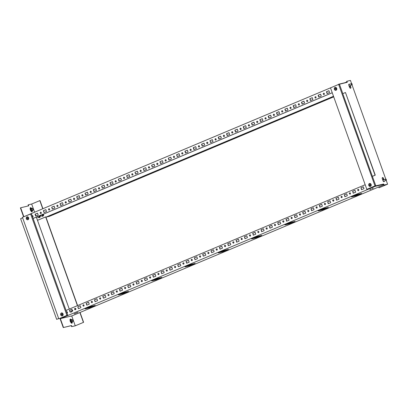<?xml version="1.0" encoding="UTF-8"?>
<svg xmlns="http://www.w3.org/2000/svg" width="408" height="408" viewBox="0 0 408 408"><rect width="100%" height="100%" fill="white"/><g stroke="black" fill="none" stroke-linecap="round" stroke-linejoin="round"><path stroke-width="0.61" d="M40.744 215.276A1.102 0.898 -103.4 0 0 42.407 214.577M40.586 215.006L41.274 216.036L42.305 215.919L42.656 214.771L42.259 214.271M42.942 214.348L43.192 214.644L42.845 215.791L42.305 215.919M42.656 214.771L43.192 214.644M41.626 216A1.54 1.26 -103.4 0 0 41.825 216.128A1.54 1.26 -103.4 0 0 42.605 216.24A1.54 1.26 -103.4 0 0 43.381 214.164M42.667 216.225A1.54 1.26 -103.4 0 0 42.728 216.209A1.54 1.26 -103.4 0 0 43.498 214.118M51.077 215.526L53.575 214.481L51.015 215.353M59.4 212.027L61.899 210.977L59.338 211.854M67.728 208.529L70.227 207.478L67.667 208.355M76.051 205.03L78.55 203.98L75.99 204.857M84.379 201.532L86.879 200.481L84.318 201.353M92.703 198.033L95.202 196.982L92.642 197.855M101.031 194.534L103.53 193.484L100.97 194.356M109.354 191.036L111.853 189.985L109.293 190.857M117.683 187.537L120.181 186.487L117.621 187.359M126.006 184.034L128.505 182.988L125.944 183.86M134.334 180.535L136.833 179.489L134.273 180.361M142.657 177.036L145.156 175.986L142.596 176.863M150.986 173.538L153.484 172.487L150.924 173.364M159.309 170.039L161.808 168.989L159.248 169.866M167.637 166.541L170.136 165.49L167.576 166.362M175.965 163.042L178.459 161.991L175.899 162.863M184.289 159.543L186.787 158.493L184.227 159.365M192.617 156.045L195.111 154.994L192.55 155.866M333.652 96.676L333.04 96.823L333.616 96.579M325.829 100.057L328.323 99.006L325.762 99.883M317.5 103.556L320 102.505L317.439 103.382M309.177 107.054L311.671 106.004L309.111 106.881M300.849 110.553L303.348 109.507L300.788 110.379M292.526 114.056L295.02 113.006L292.46 113.878M284.197 117.555L286.697 116.504L284.136 117.377M275.874 121.054L278.368 120.003L275.808 120.875M267.546 124.552L270.045 123.502L267.485 124.374M259.223 128.051L261.717 127L259.156 127.872M250.894 131.549L253.394 130.499L250.833 131.376M242.571 135.048L245.065 133.997L242.505 134.875M234.243 138.547L236.742 137.496L234.182 138.373M225.92 142.045L228.414 140.995L225.854 141.872M217.591 145.544L220.091 144.498L217.53 145.37M209.268 149.042L211.762 147.997L209.202 148.869M200.94 152.546L203.439 151.496L200.879 152.368M333.509 96.278L45.798 217.194L49.511 216.311L333.719 96.864M45.798 217.194L45.686 216.883L37.526 220.315L45.665 216.929L77.433 305.658M32.125 215.72A0.714 0.586 76.6 0 1 33.017 216.214A0.714 0.586 76.6 0 1 32.599 217.051L31.401 213.695L22.44 217.316L58.783 318.821L66.938 315.389L30.595 213.889M45.849 209.646L46.517 211.507L44.018 212.558L43.355 210.696L45.849 209.646M44.197 212.481L43.355 210.696M45.864 209.676L43.539 210.656L45.859 209.676M48.557 209.579A0.714 0.586 76.6 0 1 49.669 209.217A0.714 0.586 76.6 0 1 48.557 209.579M49.353 210.018A0.714 0.586 76.6 0 1 49.026 208.641M62.501 202.649L63.169 204.51L60.67 205.556L60.007 203.699L62.501 202.649M60.848 205.484L60.007 203.699M62.516 202.679L60.19 203.653L62.511 202.679M65.209 202.582A0.714 0.586 76.6 0 1 66.32 202.22A0.714 0.586 76.6 0 1 65.209 202.582M66.004 203.016A0.714 0.586 76.6 0 1 65.678 201.644M79.152 195.651L79.82 197.508L77.321 198.558L76.658 196.697L79.152 195.651M77.5 198.487L76.658 196.697M79.167 195.682L76.842 196.656L79.162 195.677M81.86 195.585A0.714 0.586 76.6 0 1 82.972 195.218A0.714 0.586 76.6 0 1 81.86 195.585M82.656 196.019A0.714 0.586 76.6 0 1 82.329 194.647M95.803 188.649L96.472 190.511L93.973 191.561L93.31 189.7L95.803 188.649M94.151 191.49L93.31 189.7M95.819 188.685L93.493 189.659L95.814 188.68M98.512 188.583A0.714 0.586 76.6 0 1 99.623 188.221A0.714 0.586 76.6 0 1 98.512 188.583M99.307 189.021A0.714 0.586 76.6 0 1 98.981 187.649M112.455 181.652L113.123 183.513L110.624 184.564L109.961 182.702L112.455 181.652M110.803 184.487L109.961 182.702M112.47 181.682L110.145 182.662L112.465 181.682M115.163 181.585A0.714 0.586 76.6 0 1 116.275 181.223A0.714 0.586 76.6 0 1 115.163 181.585M115.959 182.024A0.714 0.586 76.6 0 1 115.632 180.652M129.107 174.655L129.775 176.516L127.276 177.567L126.613 175.705L129.107 174.655M127.454 177.49L126.613 175.705M129.122 174.685L126.796 175.664L129.117 174.685M131.815 174.588A0.714 0.586 76.6 0 1 132.926 174.226A0.714 0.586 76.6 0 1 131.815 174.588M132.61 175.027A0.714 0.586 76.6 0 1 132.284 173.65M145.758 167.657L146.426 169.519L143.927 170.57L143.264 168.708L145.758 167.657M144.106 170.493L143.264 168.708M145.773 167.688L143.448 168.662L145.768 167.688M148.466 167.591A0.714 0.586 76.6 0 1 149.578 167.229A0.714 0.586 76.6 0 1 148.466 167.591M149.262 168.025A0.714 0.586 76.6 0 1 148.935 166.653M162.41 160.66L163.078 162.517L160.579 163.567L159.916 161.711L162.41 160.66M160.757 163.496L159.916 161.711M162.425 160.691L160.099 161.665L162.42 160.686M165.118 160.594A0.714 0.586 76.6 0 1 166.229 160.227A0.714 0.586 76.6 0 1 165.118 160.594M165.913 161.027A0.714 0.586 76.6 0 1 165.587 159.656M179.061 153.658L179.729 155.519L177.23 156.57L176.567 154.709L179.061 153.658M177.409 156.499L176.567 154.709M179.076 153.694L176.751 154.668L179.071 153.689M327.272 93.514L326.614 91.683L328.94 90.704L326.431 91.729L328.925 90.678L329.593 92.539L327.094 93.585L326.431 91.729M324.391 93.651A0.714 0.586 76.6 0 1 323.309 94.11A0.714 0.586 76.6 0 1 324.391 93.651M324.105 94.544A0.714 0.586 76.6 0 1 323.779 93.172M310.621 100.511L309.963 98.68L312.288 97.706L309.779 98.726L312.273 97.675L312.941 99.537L310.442 100.587L309.779 98.726M307.739 100.654A0.714 0.586 76.6 0 1 306.658 101.108A0.714 0.586 76.6 0 1 307.739 100.654M307.454 101.546A0.714 0.586 76.6 0 1 307.127 100.169M293.969 107.508L293.311 105.677L295.632 104.703M293.128 105.723L295.621 104.672L296.29 106.534L293.791 107.584L293.128 105.723L295.637 104.703M291.088 107.651A0.714 0.586 76.6 0 1 290.006 108.105A0.714 0.586 76.6 0 1 291.088 107.651M290.802 108.543A0.714 0.586 76.6 0 1 290.476 107.166M277.318 114.51L276.66 112.674L278.98 111.7M276.476 112.72L278.97 111.67L279.638 113.531L277.139 114.582L276.476 112.72L278.985 111.7M274.436 114.648A0.714 0.586 76.6 0 1 273.355 115.102A0.714 0.586 76.6 0 1 274.436 114.648M274.15 115.541A0.714 0.586 76.6 0 1 273.824 114.169M260.666 121.508L260.008 119.677L262.329 118.697M259.825 119.717L262.319 118.667L262.987 120.528L260.488 121.579L259.825 119.717L262.334 118.703M257.785 121.645A0.714 0.586 76.6 0 1 256.703 122.099A0.714 0.586 76.6 0 1 257.785 121.645M257.499 122.538A0.714 0.586 76.6 0 1 257.173 121.166M244.015 128.505L243.357 126.674L245.677 125.695M243.173 126.72L245.667 125.669L246.335 127.526L243.836 128.576L243.173 126.72L245.682 125.7M241.133 128.642A0.714 0.586 76.6 0 1 240.047 129.101A0.714 0.586 76.6 0 1 241.133 128.642M240.847 129.535A0.714 0.586 76.6 0 1 240.521 128.163M227.363 135.502L226.705 133.671L229.026 132.697M226.522 133.717L229.016 132.666L229.684 134.528L227.185 135.578L226.522 133.717L229.031 132.697M224.482 135.645A0.714 0.586 76.6 0 1 223.395 136.099A0.714 0.586 76.6 0 1 224.482 135.645M224.196 136.537A0.714 0.586 76.6 0 1 223.87 135.16M210.712 142.499L210.054 140.668L212.374 139.694M209.87 140.714L212.364 139.664L213.032 141.525L210.533 142.576L210.054 140.668M207.83 142.642A0.714 0.586 76.6 0 1 206.744 143.096A0.714 0.586 76.6 0 1 207.83 142.642M207.544 143.534A0.714 0.586 76.6 0 1 207.218 142.157M194.06 149.496L193.402 147.665L195.723 146.691M193.219 147.711L195.713 146.661L196.381 148.522L193.882 149.573L193.219 147.711L195.728 146.691M191.179 149.639A0.714 0.586 76.6 0 1 190.092 150.093A0.714 0.586 76.6 0 1 191.179 149.639M190.893 150.532A0.714 0.586 76.6 0 1 190.567 149.16M185.732 153L185.079 151.169L187.399 150.19L184.89 151.21L187.389 150.159L188.057 152.021L185.558 153.071L184.89 151.21M199.502 146.141A0.714 0.586 76.6 0 1 198.421 146.594A0.714 0.586 76.6 0 1 199.502 146.141M199.216 147.033A0.714 0.586 76.6 0 1 198.89 145.661M202.383 145.998L201.731 144.167L204.051 143.193L201.542 144.213L204.041 143.162L204.709 145.024L202.21 146.074L201.542 144.213M216.153 139.143A0.714 0.586 76.6 0 1 215.072 139.597A0.714 0.586 76.6 0 1 216.153 139.143M215.868 140.036A0.714 0.586 76.6 0 1 215.541 138.659M219.035 139.001L218.382 137.17L220.703 136.196L218.193 137.216L220.692 136.165L221.36 138.026L218.861 139.077L218.193 137.216M232.805 132.146A0.714 0.586 76.6 0 1 231.724 132.6A0.714 0.586 76.6 0 1 232.805 132.146M232.519 133.039A0.714 0.586 76.6 0 1 232.193 131.662M235.686 132.003L235.034 130.172L237.354 129.198L234.845 130.218L237.344 129.168L238.012 131.029L235.513 132.075L234.845 130.218M249.456 125.144A0.714 0.586 76.6 0 1 248.375 125.603A0.714 0.586 76.6 0 1 249.456 125.144M249.171 126.036A0.714 0.586 76.6 0 1 248.844 124.664M252.338 125.006L251.685 123.175L254.006 122.196L251.496 123.216L253.995 122.171L254.663 124.027L252.164 125.078L251.496 123.216M266.108 118.147A0.714 0.586 76.6 0 1 265.027 118.601A0.714 0.586 76.6 0 1 266.108 118.147M265.822 119.039A0.714 0.586 76.6 0 1 265.496 117.667M268.989 118.009L268.337 116.178L270.657 115.199L268.148 116.219L270.647 115.168L271.315 117.03L268.816 118.08L268.148 116.219M282.759 111.149A0.714 0.586 76.6 0 1 281.678 111.603A0.714 0.586 76.6 0 1 282.759 111.149M282.474 112.042A0.714 0.586 76.6 0 1 282.147 110.67M285.641 111.007L284.988 109.176L287.309 108.202L284.988 109.181M284.799 109.222L287.298 108.171L287.966 110.032L285.467 111.083L284.988 109.176M299.411 104.152A0.714 0.586 76.6 0 1 298.33 104.606A0.714 0.586 76.6 0 1 299.411 104.152M299.125 105.045A0.714 0.586 76.6 0 1 298.799 103.668M302.292 104.009L301.64 102.178L303.96 101.204L301.451 102.224L303.95 101.174L304.618 103.035L302.119 104.086L301.451 102.224M316.062 97.155A0.714 0.586 76.6 0 1 314.981 97.609A0.714 0.586 76.6 0 1 316.062 97.155M315.777 98.047A0.714 0.586 76.6 0 1 315.45 96.671M318.944 97.012L318.291 95.181L320.611 94.207L318.102 95.227L320.601 94.177L321.269 96.038L318.77 97.084L318.102 95.227M173.441 157.09A0.714 0.586 76.6 0 1 174.553 156.728A0.714 0.586 76.6 0 1 173.441 157.09M174.242 157.529A0.714 0.586 76.6 0 1 173.915 156.157M170.738 157.162L171.406 159.018L168.907 160.069L168.239 158.207L170.738 157.162M169.08 159.997L168.239 158.207M168.428 158.166L170.748 157.187L168.428 158.166M156.789 164.093A0.714 0.586 76.6 0 1 157.901 163.725A0.714 0.586 76.6 0 1 156.789 164.093M157.59 164.526A0.714 0.586 76.6 0 1 157.264 163.154M154.086 164.159L154.754 166.02L152.255 167.066L151.587 165.209L154.086 164.159M152.429 166.994L151.587 165.209M151.776 165.164L154.096 164.189L151.776 165.164M140.138 171.09A0.714 0.586 76.6 0 1 141.25 170.728A0.714 0.586 76.6 0 1 140.138 171.09M140.939 171.528A0.714 0.586 76.6 0 1 140.612 170.151M137.435 171.156L138.103 173.018L135.604 174.068L134.936 172.207L137.435 171.156M135.777 173.992L134.936 172.207M135.124 172.161L137.445 171.187L135.124 172.161M123.486 178.087A0.714 0.586 76.6 0 1 124.598 177.725A0.714 0.586 76.6 0 1 123.486 178.087M124.287 178.526A0.714 0.586 76.6 0 1 123.961 177.149M120.783 178.153L121.451 180.015L118.952 181.065L118.284 179.204L120.783 178.153M119.126 180.989L118.284 179.204M118.473 179.158L120.793 178.184L118.473 179.163M106.835 185.084A0.714 0.586 76.6 0 1 107.947 184.722A0.714 0.586 76.6 0 1 106.835 185.084M107.636 185.523A0.714 0.586 76.6 0 1 107.309 184.151M104.132 185.15L104.8 187.012L102.301 188.062L101.633 186.201L104.132 185.15M102.474 187.991L101.633 186.201M101.822 186.16L104.142 185.181L101.822 186.16M90.183 192.081A0.714 0.586 76.6 0 1 91.295 191.719A0.714 0.586 76.6 0 1 90.183 192.081M90.984 192.52A0.714 0.586 76.6 0 1 90.658 191.148M87.48 192.153L88.143 194.009L85.649 195.06L84.981 193.198L87.48 192.153M85.823 194.988L84.981 193.198M87.491 192.183L85.17 193.157L87.491 192.178M73.532 199.084A0.714 0.586 76.6 0 1 74.644 198.716A0.714 0.586 76.6 0 1 73.532 199.084M74.332 199.517A0.714 0.586 76.6 0 1 74.006 198.145M70.829 199.15L71.492 201.011L68.998 202.057L68.33 200.201L70.829 199.15M69.171 201.986L68.33 200.201M68.513 200.155L70.839 199.181L68.519 200.155M56.88 206.081A0.714 0.586 76.6 0 1 57.992 205.719A0.714 0.586 76.6 0 1 56.88 206.081M57.681 206.519A0.714 0.586 76.6 0 1 57.355 205.142M54.177 206.147L54.84 208.009L52.346 209.059L51.678 207.198L54.177 206.147M52.52 208.983L51.678 207.198M51.862 207.152L54.188 206.178L51.867 207.152M40.229 213.078A0.714 0.586 76.6 0 1 41.341 212.716A0.714 0.586 76.6 0 1 40.229 213.078M41.029 213.517A0.714 0.586 76.6 0 1 40.703 212.14M37.526 213.144L38.189 215.006L35.695 216.056L35.027 214.195L37.526 213.144M35.868 215.98L35.027 214.195M35.21 214.149L37.536 213.175L35.307 214.113L35.96 215.944M182.85 153.138A0.714 0.586 76.6 0 1 181.769 153.592A0.714 0.586 76.6 0 1 182.85 153.138M182.565 154.03A0.714 0.586 76.6 0 1 182.238 152.658M332.25 92.764L33.114 218.479M332.24 92.733L33.104 218.453L32.599 217.051M212.379 139.694L210.054 140.673M39.336 217.622A1.54 1.26 -103.4 0 0 39.398 217.612A1.54 1.26 -103.4 0 0 40.168 215.516M349.488 87.133A1.54 1.26 -103.4 0 0 349.702 86.72M36.378 217.107L37.526 220.315M338.66 84.42L23.945 216.684M338.594 84.237L346.978 82.237M369.796 184.533L370.056 184.457A0.439 0.357 76.6 0 0 370.229 185.329A0.439 0.357 76.6 0 1 370.061 184.477L370.331 185.268L369.888 185.558L369.454 185.038L369.811 184.513M335.825 89.199A0.439 0.357 76.6 0 1 335.646 88.347A0.439 0.357 76.6 0 0 335.815 89.204M62.189 314.792A0.439 0.357 76.6 0 1 62.011 313.941L61.756 313.981L62.256 314.165L62.22 314.874L61.71 314.629L61.756 313.981M27.77 218.668A0.439 0.357 76.6 0 1 27.591 217.816L27.591 217.816A0.439 0.357 76.6 0 0 27.759 218.673M62.179 314.798A0.439 0.357 76.6 0 1 62.006 313.941L61.71 314.017M27.866 218.637A0.439 0.357 76.6 0 1 27.82 218.657L27.29 218.504L27.469 217.704L27.902 218.219L27.591 218.708M370.02 185.4L369.735 184.549M335.376 88.403L335.891 88.572L335.855 89.281L335.345 89.036L335.315 88.424M385.876 179.954A0.551 0.316 67.2 0 0 386.111 179.194A0.551 0.316 67.2 0 0 385.876 179.954M351.681 84.451A0.551 0.316 67.2 0 0 351.915 83.691A0.551 0.316 67.2 0 0 351.681 84.451M72.389 310.519A1.102 0.898 -103.4 0 0 71.451 311.62M75.776 309.131A1.102 0.898 -103.4 0 0 74.99 309.427M32.982 209.993A1.102 0.632 67.2 0 0 32.854 208.978A1.102 0.632 67.2 0 0 32.176 208.269A1.102 0.632 67.2 0 0 31.625 208.575A1.102 0.632 67.2 0 0 31.753 209.595A1.102 0.632 67.2 0 0 32.426 210.304A1.102 0.632 67.2 0 0 32.982 209.993L32.513 208.432L31.691 208.167L31.411 209.049L31.941 210.202L32.762 210.467L32.982 209.993M72.094 321.606A1.102 0.632 67.2 0 0 72.767 321.621A1.102 0.632 67.2 0 0 72.869 320.729A1.102 0.632 67.2 0 0 72.303 319.816A1.102 0.632 67.2 0 0 71.629 319.796A1.102 0.632 67.2 0 0 71.528 320.693A1.102 0.632 67.2 0 0 72.094 321.606L72.435 321.948L72.767 321.621L72.869 320.729L71.813 319.535L71.298 320.122L71.609 321.325L72.094 321.606M335.6 89.276L335.034 88.913L335.391 88.388M61.965 314.869L61.404 314.507L61.674 314.017M27.545 218.744L26.984 218.382L27.254 217.887M386.407 179.964A0.663 0.377 -112.8 0 1 386.401 180.015A0.663 0.377 -112.8 0 1 386.233 180.29A0.663 0.377 -112.8 0 1 385.759 180.05A0.663 0.377 -112.8 0 1 385.723 179.071A0.663 0.377 -112.8 0 1 386.039 179.143A0.663 0.377 -112.8 0 1 386.075 179.173M352.211 84.461A0.663 0.377 -112.8 0 1 352.206 84.507A0.663 0.377 -112.8 0 1 352.038 84.782A0.663 0.377 -112.8 0 1 351.558 84.548A0.663 0.377 -112.8 0 1 351.528 83.564A0.663 0.377 -112.8 0 1 351.839 83.635A0.663 0.377 -112.8 0 1 351.88 83.666M72.889 310.524L71.839 310.473L71.364 311.539L71.594 312.11M76.092 309.045L75.062 309.162L74.827 309.749M370.046 183.682A1.321 1.081 76.6 0 1 370.219 186.247A1.321 1.081 76.6 0 1 369.607 183.677A1.321 1.081 76.6 0 1 370.046 183.682M335.631 87.552A1.321 1.081 76.6 0 1 335.804 90.117A1.321 1.081 76.6 0 1 335.187 87.547A1.321 1.081 76.6 0 1 335.631 87.552M61.996 313.145A1.321 1.081 76.6 0 1 62.169 315.71A1.321 1.081 76.6 0 1 61.552 313.14A1.321 1.081 76.6 0 1 61.996 313.145M27.576 217.02A1.321 1.081 76.6 0 1 27.749 219.586A1.321 1.081 76.6 0 1 27.137 217.015A1.321 1.081 76.6 0 1 27.576 217.02M385.723 179.071L383.143 180.157A0.663 0.377 67.2 0 0 382.974 180.662M383.209 181.183A0.663 0.377 67.2 0 0 383.653 181.371L386.233 180.29M351.528 83.564L348.942 84.65A0.663 0.377 67.2 0 0 348.774 85.099M348.911 85.532A0.663 0.377 67.2 0 0 348.978 85.629A0.663 0.377 67.2 0 0 349.457 85.869L352.038 84.782M71.839 310.473L72.333 310.355M75.062 309.162L75.781 309.019M31.411 209.049L30.687 209.355L30.972 208.468L31.691 208.167M31.941 210.202L31.222 210.508L30.687 209.355M32.762 210.467L32.038 210.773L31.222 210.508M71.813 319.535L71.089 319.841L70.579 320.423L71.298 320.122M71.609 321.325L70.885 321.632L70.579 320.423M72.435 321.948L71.711 322.249L70.885 321.632M369.628 183.671A1.321 1.081 76.6 0 1 370.24 186.242M335.228 87.536L335.187 87.547A1.321 1.081 76.6 0 1 335.82 90.112L335.84 90.112M61.552 313.14L61.593 313.13A1.321 1.081 76.6 0 1 62.184 315.705M27.152 217.01A1.321 1.081 76.6 0 1 27.77 219.581M349.712 86.705A1.54 0.882 -112.8 0 1 349.63 86.751A1.54 0.882 -112.8 0 1 349.365 86.787M383.938 181.703A1.102 0.632 67.2 0 0 384.117 181.178M383.755 179.897L383.275 178.551A1.102 0.632 67.2 0 0 382.362 177.653M382.571 179.525A1.54 0.882 -112.8 0 1 382.801 179.341A1.54 0.882 -112.8 0 1 383.653 179.602M349.411 84.456A1.102 0.632 67.2 0 0 348.906 84.216M350.482 88.266A1.102 0.632 67.2 0 0 350.559 87.179L350.181 86.124A1.54 0.882 -112.8 0 1 349.799 86.68A1.54 0.882 -112.8 0 1 349.319 86.664M350.181 86.124L350.008 85.634M72.257 310.151A1.54 1.26 -103.4 0 0 72.007 310.437M75.699 308.672A1.54 1.26 -103.4 0 0 75.291 309.106M30.707 208.289A1.54 0.882 67.2 0 0 30.625 208.32A1.54 0.882 67.2 0 0 30.274 208.748A1.54 0.882 67.2 0 0 30.238 208.876L30.233 208.855A1.102 0.632 -112.8 0 1 30.421 207.692A1.102 0.632 -112.8 0 1 31.355 208.304A1.54 0.882 67.2 0 0 30.789 208.248A1.54 0.882 67.2 0 0 30.437 208.677A1.54 0.882 67.2 0 0 30.784 210.411A1.54 0.882 67.2 0 0 31.982 211.089A1.54 0.882 67.2 0 0 32.033 211.069A1.54 0.882 67.2 0 0 32.339 210.645M71.293 319.755A1.54 0.882 67.2 0 0 70.686 319.673A1.54 0.882 67.2 0 0 70.4 321.254A1.54 0.882 67.2 0 0 71.655 322.555A1.54 0.882 67.2 0 0 71.879 322.514A1.54 0.882 67.2 0 0 72.247 322.024M30.238 208.876A1.54 0.882 67.2 0 0 30.962 210.9A1.54 0.882 67.2 0 0 31.819 211.16A1.54 0.882 67.2 0 0 31.895 211.12M70.604 319.714A1.54 0.882 67.2 0 0 70.518 319.745A1.54 0.882 67.2 0 0 70.135 320.3A1.54 0.882 67.2 0 0 70.859 322.325A1.54 0.882 67.2 0 0 71.711 322.585A1.54 0.882 67.2 0 0 71.793 322.544M384.005 179.79L383.525 178.444A1.102 0.632 67.2 0 0 382.48 177.577A1.102 0.632 67.2 0 0 382.286 178.74L383.025 180.805A1.102 0.632 67.2 0 0 384.071 181.672A1.102 0.632 67.2 0 0 384.367 181.07M349.661 84.349A1.102 0.632 67.2 0 0 349.024 84.14A1.102 0.632 67.2 0 0 348.83 85.303L349.569 87.368A1.102 0.632 67.2 0 0 350.615 88.235A1.102 0.632 67.2 0 0 350.809 87.072L350.258 85.532M347.024 82.365L346.667 81.376L346.917 81.269L347.29 82.304L339.002 84.323M383.704 184.013L384.076 185.043L383.826 185.15L383.454 184.115L383.704 184.013L375.37 185.91M383.454 184.115L375.416 186.033M32.268 210.824A1.102 0.632 -112.8 0 1 32.018 211.788A1.102 0.632 -112.8 0 1 30.972 210.921L30.962 210.9M32.043 211.064A1.102 0.632 -112.8 0 1 31.88 211.818M30.309 207.769A1.102 0.632 -112.8 0 1 30.983 208.208M72.165 322.249A1.102 0.632 -112.8 0 1 71.915 323.212A1.102 0.632 -112.8 0 1 70.87 322.345L70.859 322.325M71.941 322.483A1.102 0.632 -112.8 0 1 71.777 323.243M70.135 320.3L70.125 320.28A1.102 0.632 -112.8 0 1 70.319 319.117A1.102 0.632 -112.8 0 1 71.252 319.729M70.207 319.194A1.102 0.632 -112.8 0 1 70.88 319.632M59.991 318.454L63.255 327.573L71.543 325.548L71.915 326.584L75.256 325.788L83.599 322.315L75.189 325.849L71.915 326.584M60.241 318.352L63.505 327.466M71.665 326.686L71.293 325.655L71.543 325.548M71.293 325.655L63.255 327.573M23.603 216.826L20.4 207.881L20.65 207.774L23.853 216.725M28.422 205.918L28.07 204.928L28.32 204.821L28.688 205.856L20.65 207.774M372.438 176.348L375.258 175.16L345.464 92.514L342.761 93.651L372.366 176.343L375.074 175.205L345.464 92.514M372.366 176.343L375.799 185.732L374.993 185.926L338.65 84.42L330.49 87.853L366.833 189.353L374.993 185.926M22.629 217.846L20.624 218.693L56.666 319.367L58.686 318.551M56.666 319.367L58.675 318.526M361.687 189.638L361.034 187.808L363.355 186.833M360.845 187.853L363.344 186.803L364.012 188.664L361.514 189.715L361.034 187.808M353.364 193.137L352.706 191.306L355.031 190.332M352.522 191.352L355.021 190.301L355.684 192.163L353.185 193.214L352.706 191.306M345.035 196.636L344.383 194.805L346.703 193.831M344.194 194.851L346.693 193.8L347.361 195.661L344.862 196.712L344.383 194.805M336.712 200.139L336.054 198.303L338.38 197.329M335.871 198.349L338.37 197.299L339.033 199.16L336.534 200.211L336.054 198.303M328.384 203.638L327.731 201.807L330.052 200.828M327.542 201.848L330.041 200.797L330.71 202.659L328.21 203.709L327.731 201.807M320.061 207.136L319.403 205.306L321.728 204.326M319.219 205.346L321.718 204.296L322.381 206.157L319.882 207.208L319.403 205.306M311.732 210.635L311.08 208.804L313.4 207.825M310.891 208.845L313.39 207.799L314.058 209.656L311.559 210.707L311.08 208.804M303.409 214.134L302.751 212.303L305.077 211.324M302.568 212.349L305.067 211.298L305.73 213.154L303.231 214.205L302.751 212.303M295.081 217.632L294.428 215.801L296.749 214.827M294.239 215.847L296.738 214.797L297.406 216.658L294.908 217.704L294.428 215.801M286.758 221.131L286.1 219.3L288.425 218.326M285.916 219.346L288.415 218.295L289.078 220.157L286.579 221.207L286.1 219.3M278.429 224.63L277.777 222.799L280.097 221.825M277.588 222.845L280.087 221.794L280.755 223.655L278.256 224.706L277.777 222.799M270.106 228.128L269.448 226.297L271.774 225.323M269.265 226.343L271.764 225.292L272.427 227.154L269.928 228.205L269.448 226.297M261.778 231.627L261.125 229.796L263.446 228.822M260.936 229.842L263.435 228.791L264.103 230.653L261.605 231.703L261.125 229.796M253.455 235.125L252.797 233.294L255.122 232.32M252.613 233.34L255.112 232.29L255.775 234.151L253.276 235.202L252.797 233.294M245.126 238.629L244.474 236.798L246.794 235.819M244.285 236.839L246.784 235.788L247.452 237.65L244.953 238.7L244.474 236.798M236.803 242.128L236.145 240.297L238.471 239.317M235.962 240.338L238.461 239.287L239.124 241.148L236.625 242.199L236.145 240.297M228.475 245.626L227.822 243.795L230.143 242.816M227.633 243.836L230.132 242.791L230.8 244.647L228.302 245.698L227.822 243.795M220.152 249.125L219.494 247.294L221.819 246.315M219.31 247.335L221.809 246.289L222.472 248.146L219.973 249.196L219.494 247.294M70.288 312.11L69.447 310.32L71.946 309.269L72.609 311.131L70.11 312.181L69.447 310.32M69.63 310.279L71.956 309.3M78.611 308.611L77.77 306.821L80.269 305.77L80.937 307.632L78.438 308.683L77.77 306.821M77.959 306.775L80.279 305.801M86.94 305.108L86.098 303.322L88.597 302.272L89.26 304.133L86.761 305.184L86.098 303.322M86.282 303.277L88.607 302.303M95.263 301.609L94.421 299.824L96.92 298.773L97.588 300.635L95.09 301.685L94.421 299.824M94.61 299.778L96.931 298.804M103.591 298.11L102.75 296.325L105.249 295.275L105.912 297.136L103.413 298.187L102.75 296.325M102.933 296.279L105.259 295.305M111.914 294.612L111.073 292.827L113.572 291.776L114.24 293.638L111.741 294.688L111.073 292.827M111.262 292.781L113.582 291.807M120.243 291.113L119.401 289.328L121.9 288.278L122.563 290.139L120.064 291.185L119.401 289.328M119.585 289.282L121.91 288.308M128.566 287.615L127.724 285.83L130.223 284.779L130.891 286.64L128.393 287.686L127.724 285.83M127.913 285.784L130.234 284.804M136.894 284.116L136.053 282.326L138.552 281.28L139.215 283.137L136.716 284.187L136.053 282.326M136.236 282.285L138.562 281.306M145.217 280.617L144.376 278.827L146.875 277.782L147.543 279.638L145.044 280.689L144.376 278.827M144.565 278.786L146.885 277.807M153.546 277.119L152.704 275.329L155.203 274.278L155.866 276.14L153.367 277.19L152.704 275.329M152.888 275.288L155.213 274.309M161.869 273.62L161.027 271.83L163.526 270.779L164.195 272.641L161.696 273.692L161.027 271.83M161.216 271.789L163.537 270.81M170.197 270.116L169.356 268.331L171.855 267.281L172.518 269.142L170.019 270.193L169.356 268.331M169.539 268.285L171.865 267.311M178.52 266.618L177.679 264.833L180.178 263.782L180.846 265.644L178.347 266.694L177.679 264.833M177.868 264.787L180.188 263.813M186.849 263.119L186.007 261.334L188.506 260.284L189.169 262.145L186.67 263.196L186.007 261.334M186.191 261.288L188.516 260.314M195.172 259.621L194.33 257.836L196.829 256.785L197.498 258.647L194.999 259.697L194.33 257.836M194.519 257.79L196.84 256.816M203.5 256.122L202.659 254.337L205.158 253.286L205.821 255.148L203.322 256.193L202.659 254.337M202.842 254.291L205.168 253.317M211.823 252.623L210.982 250.838L213.481 249.788L214.149 251.649L211.65 252.695L210.982 250.838M211.171 250.793L213.491 249.818M207.861 253.22A0.714 0.586 76.6 0 1 208.942 252.766A0.714 0.586 76.6 0 1 207.861 253.22M208.661 253.654A0.714 0.586 76.6 0 1 208.33 252.282M199.537 256.719A0.714 0.586 76.6 0 1 200.619 256.265A0.714 0.586 76.6 0 1 199.537 256.719M200.333 257.157A0.714 0.586 76.6 0 1 200.007 255.78M191.209 260.217A0.714 0.586 76.6 0 1 192.29 259.763A0.714 0.586 76.6 0 1 191.209 260.217M192.01 260.656A0.714 0.586 76.6 0 1 191.678 259.279M182.886 263.716A0.714 0.586 76.6 0 1 183.967 263.262A0.714 0.586 76.6 0 1 182.886 263.716M183.682 264.155A0.714 0.586 76.6 0 1 183.355 262.778M174.558 267.215A0.714 0.586 76.6 0 1 175.639 266.761A0.714 0.586 76.6 0 1 174.558 267.215M175.358 267.653A0.714 0.586 76.6 0 1 175.027 266.281M166.234 270.713A0.714 0.586 76.6 0 1 167.316 270.259A0.714 0.586 76.6 0 1 166.234 270.713M167.03 271.152A0.714 0.586 76.6 0 1 166.704 269.78M157.906 274.212A0.714 0.586 76.6 0 1 158.987 273.758A0.714 0.586 76.6 0 1 157.906 274.212M158.707 274.65A0.714 0.586 76.6 0 1 158.375 273.278M149.583 277.71A0.714 0.586 76.6 0 1 150.664 277.256A0.714 0.586 76.6 0 1 149.583 277.71M150.379 278.149A0.714 0.586 76.6 0 1 150.052 276.777M141.255 281.214A0.714 0.586 76.6 0 1 142.336 280.755A0.714 0.586 76.6 0 1 141.255 281.214M142.055 281.647A0.714 0.586 76.6 0 1 141.724 280.276M132.931 284.713A0.714 0.586 76.6 0 1 134.013 284.254A0.714 0.586 76.6 0 1 132.931 284.713M133.727 285.146A0.714 0.586 76.6 0 1 133.401 283.774M124.603 288.211A0.714 0.586 76.6 0 1 125.684 287.757A0.714 0.586 76.6 0 1 124.603 288.211M125.404 288.645A0.714 0.586 76.6 0 1 125.072 287.273M116.28 291.71A0.714 0.586 76.6 0 1 117.361 291.256A0.714 0.586 76.6 0 1 116.28 291.71M117.076 292.148A0.714 0.586 76.6 0 1 116.749 290.771M107.952 295.208A0.714 0.586 76.6 0 1 109.033 294.755A0.714 0.586 76.6 0 1 107.952 295.208M108.752 295.647A0.714 0.586 76.6 0 1 108.421 294.27M99.629 298.707A0.714 0.586 76.6 0 1 100.71 298.253A0.714 0.586 76.6 0 1 99.629 298.707M100.424 299.146A0.714 0.586 76.6 0 1 100.098 297.769M91.3 302.206A0.714 0.586 76.6 0 1 92.381 301.752A0.714 0.586 76.6 0 1 91.3 302.206M92.101 302.644A0.714 0.586 76.6 0 1 91.769 301.267M82.977 305.704A0.714 0.586 76.6 0 1 84.058 305.25A0.714 0.586 76.6 0 1 82.977 305.704M83.773 306.143A0.714 0.586 76.6 0 1 83.446 304.771M74.649 309.203A0.714 0.586 76.6 0 1 75.73 308.749A0.714 0.586 76.6 0 1 74.649 309.203M75.449 309.641A0.714 0.586 76.6 0 1 75.118 308.27M225.593 245.764A0.714 0.586 76.6 0 1 224.487 246.131A0.714 0.586 76.6 0 1 225.593 245.764M225.313 246.656A0.714 0.586 76.6 0 1 224.981 245.285M233.922 242.265A0.714 0.586 76.6 0 1 232.81 242.627A0.714 0.586 76.6 0 1 233.922 242.265M233.636 243.158A0.714 0.586 76.6 0 1 233.31 241.786M242.245 238.767A0.714 0.586 76.6 0 1 241.138 239.129A0.714 0.586 76.6 0 1 242.245 238.767M241.964 239.659A0.714 0.586 76.6 0 1 241.633 238.287M250.573 235.268A0.714 0.586 76.6 0 1 249.461 235.63A0.714 0.586 76.6 0 1 250.573 235.268M250.288 236.161A0.714 0.586 76.6 0 1 249.961 234.789M258.896 231.769A0.714 0.586 76.6 0 1 257.79 232.132A0.714 0.586 76.6 0 1 258.896 231.769M258.616 232.662A0.714 0.586 76.6 0 1 258.284 231.29M267.225 228.271A0.714 0.586 76.6 0 1 266.113 228.633A0.714 0.586 76.6 0 1 267.225 228.271M266.939 229.163A0.714 0.586 76.6 0 1 266.613 227.786M275.548 224.772A0.714 0.586 76.6 0 1 274.441 225.134A0.714 0.586 76.6 0 1 275.548 224.772M275.267 225.665A0.714 0.586 76.6 0 1 274.936 224.288M283.876 221.274A0.714 0.586 76.6 0 1 282.764 221.636A0.714 0.586 76.6 0 1 283.876 221.274M283.591 222.166A0.714 0.586 76.6 0 1 283.264 220.789M292.199 217.775A0.714 0.586 76.6 0 1 291.093 218.137A0.714 0.586 76.6 0 1 292.199 217.775M291.919 218.662A0.714 0.586 76.6 0 1 291.587 217.291M300.528 214.271A0.714 0.586 76.6 0 1 299.416 214.639A0.714 0.586 76.6 0 1 300.528 214.271M300.242 215.164A0.714 0.586 76.6 0 1 299.916 213.792M308.851 210.773A0.714 0.586 76.6 0 1 307.744 211.14A0.714 0.586 76.6 0 1 308.851 210.773M308.57 211.665A0.714 0.586 76.6 0 1 308.239 210.293M317.179 207.274A0.714 0.586 76.6 0 1 316.067 207.636A0.714 0.586 76.6 0 1 317.179 207.274M316.894 208.167A0.714 0.586 76.6 0 1 316.567 206.795M325.502 203.776A0.714 0.586 76.6 0 1 324.396 204.138A0.714 0.586 76.6 0 1 325.502 203.776M325.222 204.668A0.714 0.586 76.6 0 1 324.89 203.296M333.831 200.277A0.714 0.586 76.6 0 1 332.719 200.639A0.714 0.586 76.6 0 1 333.831 200.277M333.545 201.169A0.714 0.586 76.6 0 1 333.219 199.798M342.154 196.778A0.714 0.586 76.6 0 1 341.047 197.141A0.714 0.586 76.6 0 1 342.154 196.778M341.873 197.671A0.714 0.586 76.6 0 1 341.542 196.299M350.482 193.28A0.714 0.586 76.6 0 1 349.37 193.642A0.714 0.586 76.6 0 1 350.482 193.28M350.197 194.172A0.714 0.586 76.6 0 1 349.87 192.795M358.805 189.781A0.714 0.586 76.6 0 1 357.699 190.143A0.714 0.586 76.6 0 1 358.805 189.781M358.525 190.674A0.714 0.586 76.6 0 1 358.193 189.297M216.189 249.721A0.714 0.586 76.6 0 1 217.27 249.263A0.714 0.586 76.6 0 1 216.189 249.721M216.985 250.155A0.714 0.586 76.6 0 1 216.658 248.783M66.545 311.845A0.714 0.586 76.6 0 1 67.407 312.248A0.714 0.586 76.6 0 1 67.019 313.176L66.04 310.442L365.175 184.727M383.826 185.15L387.166 184.355L379.007 187.782L387.6 184.202L386.203 180.3M384.076 185.043L387.6 184.202M385.759 179.061L352.007 84.798M351.563 83.553L350.441 80.427L346.917 81.269M366.833 189.353L375.799 185.732M70.38 312.069L69.727 310.238M382.209 177.959L382.694 177.755M359.693 193.902L353.353 196.141M293.087 221.896L289.114 223.569L286.748 224.13M93.269 305.878L86.929 308.111M159.875 277.884L153.536 280.118M193.178 263.884L186.839 266.123M126.572 291.878L122.599 293.551L120.233 294.112M259.784 235.895L253.445 238.129M326.39 207.901L320.05 210.135M226.481 249.89L222.508 251.563L220.141 252.124M58.783 318.821L67.743 315.2L67.019 313.176M222.615 251.869L218.29 252.904L224.114 250.456L228.444 249.421L222.615 251.869L222.508 251.563M351.502 196.916L357.326 194.468L361.656 193.438L355.832 195.886L351.502 196.916M355.72 195.575L355.832 195.886M318.199 210.916L324.023 208.463L328.353 207.432L322.529 209.88L318.199 210.916M322.417 209.569L322.529 209.88M284.896 224.91L290.72 222.462L295.05 221.427L289.221 223.88L284.896 224.91M289.114 223.569L289.221 223.88M251.593 238.904L257.417 236.456L261.747 235.426L255.918 237.874L251.593 238.904M255.811 237.563L255.918 237.874M89.403 307.856L85.078 308.887L90.902 306.439L95.232 305.408L89.403 307.856L89.296 307.545M122.706 293.862L118.381 294.892L124.205 292.444L128.535 291.409L122.706 293.862L122.599 293.551M156.009 279.863L151.684 280.898L157.508 278.445L161.838 277.415L156.009 279.863L155.902 279.551M189.312 265.868L184.987 266.898L190.811 264.45L195.141 263.42L189.312 265.868L189.205 265.557M66.04 310.442L33.104 218.453M60.333 318.311L60.445 318.623L375.156 186.359L383.54 184.355M375.049 186.048L375.156 186.359M67.743 315.2L66.938 315.389M342.817 93.626L339.456 84.232L338.65 84.42M76.337 312.91L77.994 312.339L76.337 312.91M74.169 313.818L75.832 313.247L74.169 313.818M369.903 189.531L371.061 189.169L369.903 189.531M372.065 188.624L373.228 188.261L372.065 188.624M28.32 204.821L31.661 204.026L40.004 200.552L42.855 208.524M45.951 217.158L77.607 305.582M80.075 312.467L83.599 322.315M60.445 318.623L71.946 315.879L383.719 184.85M346.856 81.901L344.862 82.742M75.256 325.788L71.726 315.93L75.256 325.788M39.816 200.598L42.682 208.6M79.897 312.538L83.416 322.356M379.007 187.782L378.711 186.956M37.414 216.674A1.102 0.898 -103.4 0 0 39.076 215.975M37.255 216.408L37.944 217.433L38.974 217.316L39.326 216.174L38.928 215.674M39.612 215.75L39.862 216.046L39.515 217.189L38.974 217.316M39.326 216.174L39.862 216.046M38.296 217.403A1.54 1.26 -103.4 0 0 38.495 217.53A1.54 1.26 -103.4 0 0 39.275 217.643A1.54 1.26 -103.4 0 0 40.05 215.567M38.138 214.853A1.54 1.26 -103.4 0 0 37.883 215.133M349.452 87.032A1.54 1.26 -103.4 0 0 349.569 86.771M368.796 185.436A1.525 1.244 76.6 0 1 370.082 183.467A1.525 1.244 76.6 0 1 370.974 185.951A1.525 1.244 76.6 0 1 368.796 185.436M334.376 89.311A1.525 1.244 76.6 0 1 335.667 87.343A1.525 1.244 76.6 0 1 336.554 89.821A1.525 1.244 76.6 0 1 334.376 89.311M60.741 314.905A1.525 1.244 76.6 0 1 62.031 312.936A1.525 1.244 76.6 0 1 62.919 315.415A1.525 1.244 76.6 0 1 60.741 314.905M26.326 218.775A1.525 1.244 76.6 0 1 27.611 216.806A1.525 1.244 76.6 0 1 28.499 219.29A1.525 1.244 76.6 0 1 26.326 218.775M31.656 204.026L34.522 212.027L31.661 204.026M35.272 214.124L35.93 215.954L35.272 214.124M36.348 217.122L69.273 309.085L36.348 217.122M69.692 310.253L70.349 312.084L69.692 310.253"/></g></svg>
